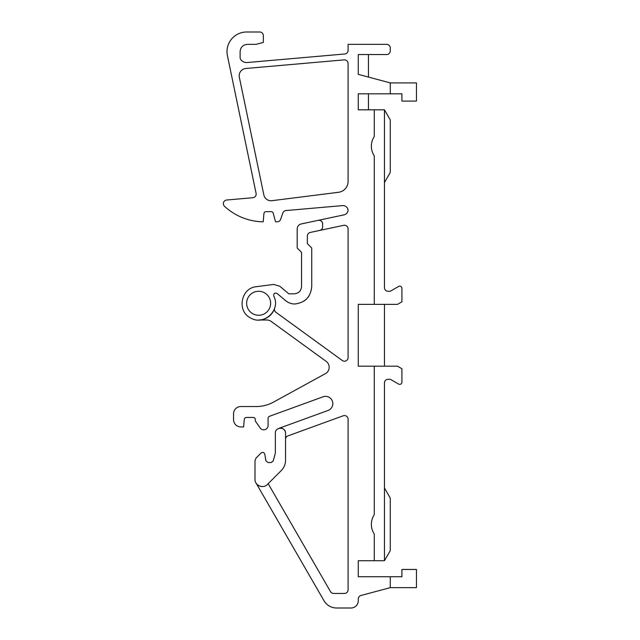 <?xml version="1.0" encoding="UTF-8"?>
<svg xmlns="http://www.w3.org/2000/svg" width="640" height="640" viewBox="0 0 640 640"><rect width="100%" height="100%" fill="white"/><g stroke="black" fill="none" stroke-linecap="round" stroke-linejoin="round"><path stroke-width="0.96" d="M256.064 483.064L324 600.728A14.544 14.544 0 0 0 336.592 608L351 608A7.272 7.272 0 0 0 358.272 600.728L358.272 599A3.64 3.64 0 0 1 360.968 595.488L390.272 587.64L390.272 576.728L358.272 576.728L358.272 560.728L384.456 560.728L384.456 382.912A3.64 3.64 0 0 1 388.088 379.272L390.272 379.272L398.64 384.104A2.184 2.184 0 0 0 401.912 382.208L401.912 368.728L397.504 366.184L358.272 366.184L358.272 304.36L397.504 304.36L401.912 301.816L401.912 288.336A2.184 2.184 0 0 0 398.64 286.44L390.272 291.272L388.088 291.272A3.64 3.64 0 0 1 384.456 287.64L384.456 182.544L390.272 172.472L390.272 119.896L384.456 109.816L384.456 182.544M390.272 93.816L401.912 93.816L401.912 101.088L416.456 101.088L416.456 82.912L390.272 82.912L390.272 93.816L358.272 93.816L358.272 109.816L384.456 109.816M374.272 304.36L374.272 155.832A17.456 17.456 0 0 1 374.272 136.536L374.272 109.816M390.272 82.912L358.272 74.336L358.272 54.544L386.64 54.544A3.64 3.64 0 0 0 390.272 50.912L390.272 48A3.64 3.64 0 0 0 386.64 44.36L348.088 44.36L348.088 50.368A3.64 3.64 0 0 1 344.768 53.984L247.272 62.52A7.272 7.272 0 0 1 240.816 59.64A3.64 3.64 0 0 1 240.104 57.128L240.104 51.64L240.104 57.128M322.64 226.864A3.64 3.64 0 0 1 319.752 230.416C321.552 229.912 322.512 228.728 322.64 226.864L322.64 223.888A3.64 3.64 0 0 0 318.24 220.328A3.64 3.64 0 0 1 322.64 223.888C322.296 221.32 320.824 220.136 318.24 220.328L344.056 214.848A5.088 5.088 0 0 0 348.072 210.272A5.088 5.088 0 0 0 342.56 205.608L285.952 210.56A3.64 3.64 0 0 0 282.84 212.984L280.616 219.376A3.64 3.64 0 0 1 277.184 221.816L275.544 221.816L273.248 213.256A2.184 2.184 0 0 0 271.144 211.64L266.088 211.64A2.184 2.184 0 0 0 263.92 213.632L263.2 221.816A58.184 58.184 0 0 1 224.512 206.304A3.64 3.64 0 0 1 226.672 200.016L252.848 197.728A3.64 3.64 0 0 0 256.088 193.36L227.416 55.64A19.64 19.64 0 0 1 246.64 32L259.728 32A3.64 3.64 0 0 1 263.36 35.64L263.36 42.416L256.088 44.36L247.376 44.36C242.96 44.792 240.536 47.216 240.104 51.64M318.24 220.328L301.216 223.952C298.704 224.664 297.36 226.32 297.184 228.928L297.184 248L301.544 252.36L301.544 286.544C301.112 290.96 298.688 293.384 294.272 293.816L288.816 293.816L279.784 286.232L273.592 284.432L256.456 286.688C240.888 287.848 236.528 311.288 250.64 317.96C263.896 326.192 281.224 309.808 273.752 296.104C273.512 293.472 274.632 292.6 277.128 293.496L285.584 300.6C288.208 302.76 291.216 303.888 294.616 304C305.04 302.808 310.744 296.984 311.728 286.544L311.728 248L307.36 243.64L307.36 236C307.488 234.136 308.448 232.952 310.24 232.44L343.696 225.328A3.64 3.64 0 0 1 348.088 228.888L348.088 357.584A3.64 3.64 0 0 1 342.32 360.528L275.936 312.296A3.64 3.64 0 0 1 274.6 308.264A16.728 16.728 0 0 1 270.192 315.368M270.072 315.48A16.728 16.728 0 0 1 258.64 320L266.856 320A7.272 7.272 0 0 1 271.128 321.392L326.184 361.392A7.272 7.272 0 0 1 325.408 373.648L273.576 402.064A36.36 36.36 0 0 1 256.088 406.544L240.816 406.544A7.272 7.272 0 0 0 233.544 413.816L233.544 419.64A7.272 7.272 0 0 0 240.816 426.912L243.624 426.912L244.28 419.448A2.184 2.184 0 0 1 246.456 417.456L253.184 417.456A2.184 2.184 0 0 1 255.36 419.64L255.36 421.088L260.152 427.952A4.36 4.36 0 0 0 268.088 425.456L268.088 418.336A2.184 2.184 0 0 1 269.528 416.288L323.056 396.8A7.272 7.272 0 0 1 332.376 401.152A7.272 7.272 0 0 1 328.032 410.472L278.712 428.424A5.088 5.088 0 0 1 285.544 433.208C285.856 426.64 275.048 426.64 275.36 433.208L275.36 453.048L273.248 460.928L271.144 462.544L268 462.544L265.848 460.712L264.8 454.2C264.048 452.312 262.816 451.92 261.104 453L256.064 458.04L255 460.616L255 479.272C254.664 485.504 263.248 489.056 267.416 484.416L281.288 470.544C284.064 467.68 285.488 464.256 285.544 460.264L285.544 433.208A5.088 5.088 0 0 0 280.48 428.112M285.544 439.32A3.64 3.64 0 0 1 287.936 435.896L343.208 415.784A3.64 3.64 0 0 1 348.088 419.2L348.088 589.816A3.64 3.64 0 0 1 344.456 593.456L333.656 593.456A3.64 3.64 0 0 1 330.504 591.64L268.168 483.664M262.032 486.544A7.272 7.272 0 0 1 257.304 484.584A7.272 7.272 0 0 0 262.032 486.544M239.336 77.216A7.272 7.272 0 0 1 245.816 68.488L344.136 59.88A3.64 3.64 0 0 1 348.088 63.504L348.088 181.456A10.912 10.912 0 0 1 338.552 192.28L271.888 200.696A7.272 7.272 0 0 1 263.856 194.96L239.336 77.216M278.712 428.424A5.088 5.088 0 0 1 280.424 428.112M384.456 304.36L384.456 366.184M374.272 560.728L374.272 534.008A17.456 17.456 0 0 1 374.272 514.712L374.272 366.184M390.272 576.728L401.912 576.728L401.912 569.456L416.456 569.456L416.456 587.64L390.272 587.64M281.288 470.544C284.064 467.68 285.488 464.256 285.544 460.264C285.488 464.256 284.064 467.68 281.288 470.544M258.64 291.272A12 12 0 0 1 270.64 303.272A12 12 0 0 1 258.64 315.272A12 12 0 0 1 246.64 303.272A12 12 0 0 1 258.64 291.272M294.616 304A14.544 14.544 0 0 1 285.584 300.6A14.544 14.544 0 0 0 294.616 304M309.24 295.52A17.456 17.456 0 0 1 303.536 301.336A17.456 17.456 0 0 0 309.24 295.52M265.768 460.216A2.184 2.184 0 0 1 265.808 459.92L264.8 454.2M368.456 93.816L368.456 109.816M368.456 54.544L368.456 77.064M384.456 488L390.272 498.08L390.272 550.648L384.456 560.728"/></g></svg>
